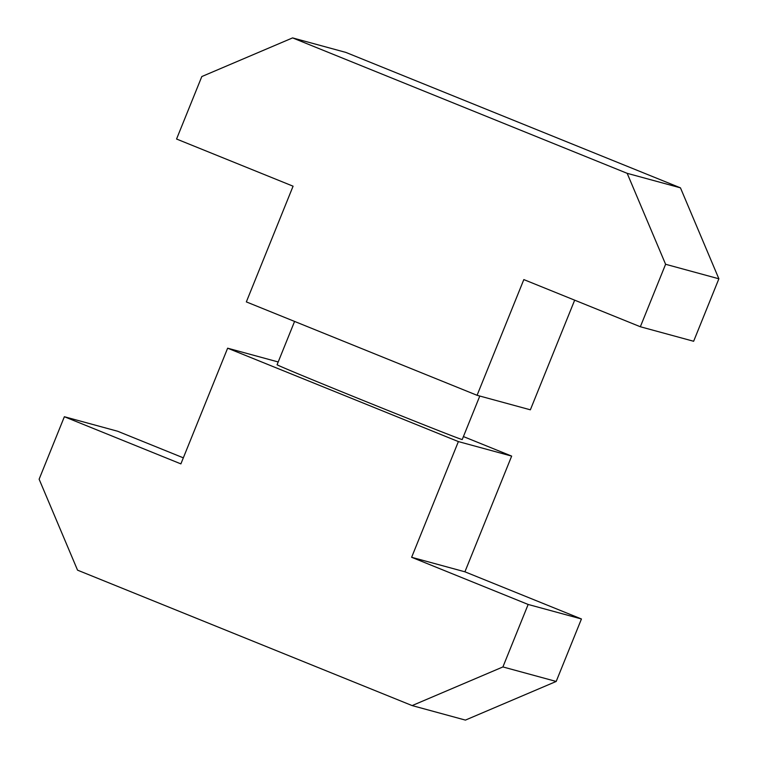 <?xml version="1.0" encoding="UTF-8"?>
<svg xmlns="http://www.w3.org/2000/svg" width="758" height="758" viewBox="0 0 758 758"><rect width="100%" height="100%" fill="white"/><g stroke="black" fill="none" stroke-linecap="round" stroke-linejoin="round"><path stroke-width="1.14" d="M479.795 396.036L462.219 439.545A99.838 0.872 -158 0 1 362.542 400.205A99.838 0.872 -158 0 1 277.077 364.74L294.578 321.43M412.125 705.584L77.543 570.158L39.122 479.208L64.364 416.729L180.887 463.887L227.637 348.187L458.382 441.582L411.632 557.291L528.155 604.458L502.914 666.936L412.125 705.584L465.412 720.1L556.192 681.451L502.914 666.936M64.364 416.729L117.651 431.245L183.332 457.832M463.422 436.57L511.659 456.098L464.919 571.807L581.443 618.973L556.192 681.451M278.205 361.964L227.637 348.187M458.382 441.582L511.659 456.098M581.443 618.973L528.155 604.458M464.919 571.807L411.632 557.291M574.668 300.168L530.363 409.813L477.076 395.297L246.341 301.902L293.081 186.193L176.557 139.027L201.808 76.549L292.588 37.9L345.875 52.416L680.457 187.842L718.878 278.792L693.636 341.271L640.349 326.755L665.6 264.277L627.169 173.326L292.588 37.9M477.076 395.297L523.825 279.588L640.349 326.755M627.169 173.326L680.457 187.842M665.6 264.277L718.878 278.792"/></g></svg>
